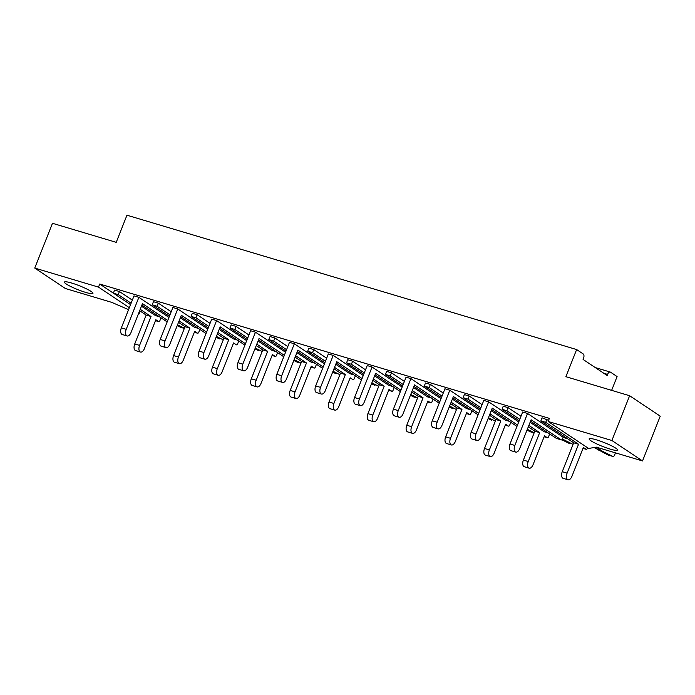 <?xml version="1.0" encoding="UTF-8"?>
<svg xmlns="http://www.w3.org/2000/svg" width="695" height="695" viewBox="0 0 695 695"><rect width="100%" height="100%" fill="white"/><g stroke="black" fill="none" stroke-linecap="round" stroke-linejoin="round"><path stroke-width="1.04" d="M71.707 283.056A15.325 2.094 21.6 0 1 86.232 288.738A15.325 2.094 21.6 0 1 92.956 293.368A15.325 2.094 21.6 0 1 85.702 292.404A15.325 2.094 21.6 0 1 71.168 286.722A15.325 2.094 21.6 0 1 64.453 282.092A15.325 2.094 21.6 0 1 71.707 283.056M596.38 439.822A15.325 2.094 21.6 0 1 610.914 445.504A15.325 2.094 21.6 0 1 617.629 450.134A15.325 2.094 21.6 0 1 610.384 449.161A15.325 2.094 21.6 0 1 595.85 443.488A15.325 2.094 21.6 0 1 589.134 438.849A15.325 2.094 21.6 0 1 596.38 439.822M128.566 309.631L111.626 302.325L65.373 288.503L34.75 268.07L52.481 223.295L116.221 242.338L126.959 215.207L576.633 349.559L583.192 353.937A3.588 1.911 106.6 0 1 583.522 358.342L583.088 359.445L607.143 375.5L607.586 374.397L603.799 373.267M159.511 316.798L155.532 315.617L141.441 306.208M611.635 390.355L617.099 376.56L610.531 372.181A3.588 1.911 106.6 0 0 610.253 372.051A3.588 1.911 106.6 0 0 607.586 374.397M567.589 438.727L563.61 437.537L527.522 413.456L514.856 445.443A5.265 2.797 106.6 0 0 515.76 452.097A5.265 2.797 106.6 0 0 519.669 448.657L531.11 419.763L561.186 439.822A1.677 0.895 106.6 0 0 561.317 439.892A1.677 0.895 106.6 0 0 562.568 438.797L563.176 437.251M548.164 432.924L544.185 431.734L530.094 422.334M528.73 427.121L528.252 426.973M509.296 421.309L505.317 420.119L491.226 410.719M489.862 415.506L489.393 415.367M470.428 409.703L466.449 408.512L452.358 399.112M450.994 403.891L450.525 403.752M431.569 398.087L427.59 396.897L413.499 387.497M412.135 392.284L411.657 392.136M392.701 386.472L388.722 385.282L374.631 375.882M373.267 380.669L372.789 380.53M353.833 374.866L349.854 373.675L335.763 364.276M334.399 369.054L333.93 368.915M314.974 363.25L310.995 362.06L296.904 352.66M295.54 357.447L295.062 357.299M276.106 351.635L272.127 350.454L258.036 341.045M256.672 345.832L256.194 345.693M237.238 340.029L233.259 338.839L219.168 329.439M217.804 334.217L217.335 334.078M198.37 328.414L194.392 327.223L180.309 317.823M178.945 322.61L178.467 322.463M138.87 297.338L126.203 329.326A5.265 2.797 106.6 0 0 127.107 335.972L122.251 334.521A5.265 2.797 -73.4 0 1 121.347 327.866L134.013 295.888L138.87 297.338L168.954 317.406M169.415 316.251L152.222 304.784L153.447 301.691L158.304 303.142L171.196 311.742M177.738 308.954L165.071 340.932A5.265 2.797 106.6 0 0 165.966 347.587L161.11 346.136A5.265 2.797 -73.4 0 1 160.215 339.481L172.881 307.494L177.738 308.954L207.822 329.022M208.274 327.866L191.09 316.39L192.307 313.306L197.172 314.757L210.064 323.357M216.597 320.56L203.939 352.547A5.265 2.797 106.6 0 0 204.834 359.202L199.978 357.751A5.265 2.797 -73.4 0 1 199.083 351.097L211.74 319.109L216.597 320.56L246.682 340.637M247.142 339.473L229.949 328.005L231.174 324.913L236.031 326.372L248.923 334.973M255.465 332.175L242.807 364.154A5.265 2.797 106.6 0 0 243.702 370.809L238.845 369.358A5.265 2.797 -73.4 0 1 237.942 362.703L250.608 330.724L255.465 332.175L285.549 352.243M286.01 351.088L268.817 339.62L270.042 336.528L274.899 337.979L287.791 346.579M294.333 343.79L281.666 375.769A5.265 2.797 106.6 0 0 282.57 382.424L277.705 380.973A5.265 2.797 -73.4 0 1 276.81 374.318L289.476 342.331L294.333 343.79L324.417 363.859M324.869 362.694L307.685 351.227L308.901 348.143L313.766 349.594L326.659 358.194M333.2 355.397L320.534 387.384A5.265 2.797 106.6 0 0 321.429 394.039L316.572 392.588A5.265 2.797 -73.4 0 1 315.678 385.934L328.335 353.946L333.2 355.397L363.277 375.474M363.737 374.31L346.544 362.842L347.769 359.749L352.626 361.2L365.518 369.81M372.06 367.012L359.402 398.991A5.265 2.797 106.6 0 0 360.297 405.645L355.44 404.195A5.265 2.797 -73.4 0 1 354.537 397.54L367.203 365.561L372.06 367.012L402.144 387.08M402.605 385.925L385.412 374.457L386.637 371.365L391.493 372.815L404.386 381.416M410.927 378.619L398.261 410.606A5.265 2.797 106.6 0 0 399.165 417.261L394.3 415.81A5.265 2.797 -73.4 0 1 393.405 409.155L406.071 377.168L410.927 378.619L441.012 398.695M441.473 397.531L424.28 386.064L425.505 382.98L430.361 384.431L443.254 393.031M449.795 390.234L437.129 422.221A5.265 2.797 106.6 0 0 438.024 428.876L433.167 427.425A5.265 2.797 -73.4 0 1 432.273 420.77L444.93 388.783L449.795 390.234L479.871 410.311M480.332 409.147L463.139 397.679L464.364 394.586L469.221 396.037L482.113 404.646M488.655 401.849L475.997 433.828A5.265 2.797 106.6 0 0 476.892 440.482L472.035 439.032A5.265 2.797 -73.4 0 1 471.132 432.377L483.798 400.398L488.655 401.849L518.739 421.917M519.2 420.762L502.007 409.286L503.232 406.201L508.088 407.652L520.981 416.253M515.76 452.097L510.895 450.647A5.265 2.797 -73.4 0 1 510 443.992L522.666 412.005L527.522 413.456M562.246 471.688L567.103 473.139A5.265 2.797 106.6 0 0 567.997 479.793L563.141 478.342A5.265 2.797 -73.4 0 1 562.246 471.688L573.688 442.793L540.875 420.901L542.1 417.817L548.598 420.362M642.519 460.941L660.25 416.166L629.627 395.733L611.895 440.508L642.519 460.941L596.275 447.128L588.622 448.466L548.155 421.465L549.38 418.381L99.715 284.029L98.49 287.113L129.339 307.694M130.547 304.636L99.715 284.029M131.112 303.22L118.22 294.619L113.354 293.168L114.579 290.076L119.436 291.535L132.328 300.136M138.409 313.879L138.957 314.114L138.444 313.775M34.75 268.07L98.49 287.113M548.155 421.465L611.895 440.508M629.627 395.733L565.886 376.69L576.633 349.559M138.957 314.114L140.164 311.056M530.554 421.17L556.33 438.371L561.186 439.822M567.997 479.793A5.265 2.797 106.6 0 0 571.916 476.353L583.357 447.458L586.093 449.283A1.677 0.895 106.6 0 0 586.224 449.344A1.677 0.895 106.6 0 0 587.466 448.249L587.64 447.806M567.103 473.139L578.544 444.244L545.731 422.352L546.956 419.267M573.688 442.793L578.544 444.244M540.875 420.901L545.731 422.352M615.396 452.836L614.701 454.895A2.398 1.277 106.6 0 1 612.92 456.459L608.064 455.008A2.398 1.277 -73.4 0 1 607.951 454.964L594.121 447.502M597.483 449.743L602.339 451.203L596.241 447.128M602.339 451.203L612.808 456.415A2.398 1.277 106.6 0 0 612.92 456.459M529.138 468.187L524.273 466.727A5.265 2.797 -73.4 0 1 523.378 460.081L528.235 461.532A5.265 2.797 106.6 0 0 529.138 468.187A5.265 2.797 106.6 0 0 533.048 464.738L544.489 435.843L547.226 437.668A1.677 0.895 106.6 0 0 547.356 437.728A1.677 0.895 106.6 0 0 548.598 436.634L549.676 433.932M523.378 460.081L534.82 431.178L539.676 432.637L528.869 425.418M528.235 461.532L539.676 432.637M519.756 419.346L506.864 410.745L508.088 407.652M502.007 409.286L506.864 410.745M534.82 431.178L528.313 426.834M562.342 439.249L563.471 439.588L562.507 438.936M569.309 443.419A2.398 1.277 -73.4 0 1 569.196 443.401A2.398 1.277 -73.4 0 1 569.083 443.358L561.873 439.761M563.471 439.588L573.062 444.366M490.27 456.572L485.414 455.121A5.265 2.797 -73.4 0 1 484.511 448.466L489.376 449.917A5.265 2.797 106.6 0 0 490.27 456.572A5.265 2.797 106.6 0 0 494.188 453.131L505.621 424.228L508.358 426.052A1.677 0.895 106.6 0 0 508.488 426.122A1.677 0.895 106.6 0 0 509.739 425.027L510.808 422.317M484.511 448.466L495.952 419.572L500.817 421.022L490.001 413.812M489.376 449.917L500.817 421.022M480.897 407.73L468.004 399.13L469.221 396.037M463.139 397.679L468.004 399.13M495.952 419.572L489.445 415.228M530.45 431.812A2.398 1.277 -73.4 0 1 530.328 431.786A2.398 1.277 -73.4 0 1 530.224 431.743L527.001 430.136M527.323 429.328L534.194 432.75M451.403 444.956L446.546 443.506A5.265 2.797 -73.4 0 1 445.651 436.851L450.508 438.302A5.265 2.797 106.6 0 0 451.403 444.956A5.265 2.797 106.6 0 0 455.321 441.516L466.762 412.621L469.499 414.446A1.677 0.895 106.6 0 0 469.629 414.507A1.677 0.895 106.6 0 0 470.871 413.412L471.94 410.71M445.651 436.851L457.093 407.956L461.949 409.407L451.142 402.197M450.508 438.302L461.949 409.407M442.029 396.115L429.136 387.515L430.361 384.431M424.28 386.064L429.136 387.515M457.093 407.956L450.577 403.613M491.582 420.197A2.398 1.277 -73.4 0 1 491.469 420.171A2.398 1.277 -73.4 0 1 491.356 420.128L488.133 418.529M488.455 417.712L495.335 421.144M412.543 433.35L407.678 431.899A5.265 2.797 -73.4 0 1 406.784 425.244L411.64 426.695A5.265 2.797 106.6 0 0 412.543 433.35A5.265 2.797 106.6 0 0 416.453 429.901L427.894 401.006L430.631 402.831A1.677 0.895 106.6 0 0 430.761 402.892A1.677 0.895 106.6 0 0 432.003 401.797L433.081 399.095M406.784 425.244L418.225 396.35L423.081 397.801L412.274 390.581M411.64 426.695L423.081 397.801M403.161 384.509L390.269 375.908L391.493 372.815M385.412 374.457L390.269 375.908M418.225 396.35L411.709 391.997M452.714 408.582A2.398 1.277 -73.4 0 1 452.601 408.564A2.398 1.277 -73.4 0 1 452.488 408.521L449.274 406.914M449.596 406.106L456.467 409.529M373.675 421.735L368.819 420.284A5.265 2.797 -73.4 0 1 367.916 413.629L372.781 415.08A5.265 2.797 106.6 0 0 373.675 421.735A5.265 2.797 106.6 0 0 377.594 418.294L389.026 389.4L391.763 391.224A1.677 0.895 106.6 0 0 391.893 391.285A1.677 0.895 106.6 0 0 393.144 390.19L394.213 387.48M367.916 413.629L379.357 384.735L384.213 386.185L373.406 378.975M372.781 415.08L384.213 386.185M364.302 372.894L351.409 364.293L352.626 361.2M346.544 362.842L351.409 364.293M379.357 384.735L372.85 380.391M413.855 396.975A2.398 1.277 -73.4 0 1 413.733 396.949A2.398 1.277 -73.4 0 1 413.629 396.906L410.406 395.299M410.728 394.491L417.599 397.914M334.808 410.12L329.951 408.669A5.265 2.797 -73.4 0 1 329.056 402.014L333.913 403.465A5.265 2.797 106.6 0 0 334.808 410.12A5.265 2.797 106.6 0 0 338.726 406.679L350.167 377.785L352.895 379.609A1.677 0.895 106.6 0 0 353.034 379.67A1.677 0.895 106.6 0 0 354.276 378.575L355.345 375.873M329.056 402.014L340.498 373.119L345.354 374.57L334.547 367.36M333.913 403.465L345.354 374.57M325.434 361.278L312.541 352.678L313.766 349.594M307.685 351.227L312.541 352.678M340.498 373.119L333.982 368.776M374.987 385.36A2.398 1.277 -73.4 0 1 374.874 385.334A2.398 1.277 -73.4 0 1 374.761 385.291L371.538 383.692M371.86 382.876L378.74 386.307M295.948 398.513L291.083 397.062A5.265 2.797 -73.4 0 1 290.189 390.408L295.045 391.858A5.265 2.797 106.6 0 0 295.948 398.513A5.265 2.797 106.6 0 0 299.858 395.064L311.299 366.169L314.036 367.994A1.677 0.895 106.6 0 0 314.166 368.055A1.677 0.895 106.6 0 0 315.408 366.96L316.477 364.258M290.189 390.408L301.63 361.513L306.486 362.964L295.679 355.744M295.045 391.858L306.486 362.964M286.566 349.672L273.674 341.071L274.899 337.979M268.817 339.62L273.674 341.071M301.63 361.513L295.114 357.161M336.119 373.745A2.398 1.277 -73.4 0 1 336.006 373.728A2.398 1.277 -73.4 0 1 335.894 373.684L332.679 372.077M333.001 371.269L339.872 374.692M257.081 386.898L252.224 385.447A5.265 2.797 -73.4 0 1 251.321 378.792L256.186 380.243A5.265 2.797 106.6 0 0 257.081 386.898A5.265 2.797 106.6 0 0 260.99 383.458L272.431 354.563L275.168 356.387A1.677 0.895 106.6 0 0 275.298 356.448A1.677 0.895 106.6 0 0 276.549 355.354L277.618 352.643M251.321 378.792L262.762 349.898L267.618 351.349L256.811 344.138M256.186 380.243L267.618 351.349M247.707 338.057L234.814 329.456L236.031 326.372M229.949 328.005L234.814 329.456M262.762 349.898L256.255 345.554M297.26 362.138A2.398 1.277 -73.4 0 1 297.139 362.112A2.398 1.277 -73.4 0 1 297.034 362.069L293.811 360.462M294.133 359.654L301.005 363.077M476.892 440.482A5.265 2.797 106.6 0 0 480.81 437.042L492.242 408.147L517.514 425.01M491.686 409.564L516.958 426.426M438.024 428.876A5.265 2.797 106.6 0 0 441.942 425.427L453.383 396.532L478.655 413.395M452.819 397.948L478.091 414.811M399.165 417.261A5.265 2.797 106.6 0 0 403.074 413.82L414.515 384.926L439.787 401.78M413.959 386.342L439.223 403.196M360.297 405.645A5.265 2.797 106.6 0 0 364.215 402.205L375.647 373.311L400.919 390.173M375.091 374.727L400.363 391.589M321.429 394.039A5.265 2.797 106.6 0 0 325.347 390.59L336.788 361.695L362.06 378.558M336.224 363.111L361.496 379.974M282.57 382.424A5.265 2.797 106.6 0 0 286.479 378.983L297.92 350.089L323.192 366.943M297.364 351.505L322.628 368.359M243.702 370.809A5.265 2.797 106.6 0 0 247.611 367.368L259.053 338.474L284.325 355.336M258.497 339.89L283.769 356.752M218.213 375.283L213.356 373.832A5.265 2.797 -73.4 0 1 212.462 367.177L217.318 368.628A5.265 2.797 106.6 0 0 218.213 375.283A5.265 2.797 106.6 0 0 222.131 371.842L233.572 342.948L236.3 344.772A1.677 0.895 106.6 0 0 236.439 344.833A1.677 0.895 106.6 0 0 237.681 343.738L238.75 341.036M212.462 367.177L223.903 338.283L228.759 339.733L217.952 332.523M217.318 368.628L228.759 339.733M208.839 326.45L195.947 317.841L197.172 314.757M191.09 316.39L195.947 317.841M223.903 338.283L217.387 333.939M258.392 350.523A2.398 1.277 -73.4 0 1 258.279 350.497A2.398 1.277 -73.4 0 1 258.166 350.454L254.943 348.855M255.265 348.039L262.145 351.47M179.345 363.676L174.488 362.225A5.265 2.797 -73.4 0 1 173.594 355.571L178.45 357.022A5.265 2.797 106.6 0 0 179.345 363.676A5.265 2.797 106.6 0 0 183.263 360.227L194.704 331.333L197.441 333.157A1.677 0.895 106.6 0 0 197.571 333.218A1.677 0.895 106.6 0 0 198.813 332.123L199.882 329.421M173.594 355.571L185.035 326.676L189.891 328.127L179.084 320.916M178.45 357.022L189.891 328.127M169.971 314.835L157.079 306.234L158.304 303.142M152.222 304.784L157.079 306.234M185.035 326.676L178.519 322.332M219.524 338.908A2.398 1.277 -73.4 0 1 219.412 338.891A2.398 1.277 -73.4 0 1 219.299 338.847L216.084 337.24M216.406 336.432L223.277 339.855M140.486 352.061L135.629 350.61A5.265 2.797 -73.4 0 1 134.726 343.956L139.582 345.406A5.265 2.797 106.6 0 0 140.486 352.061A5.265 2.797 106.6 0 0 144.395 348.621L155.836 319.726L158.573 321.55A1.677 0.895 106.6 0 0 158.703 321.611A1.677 0.895 106.6 0 0 159.954 320.517L161.023 317.806M134.726 343.956L146.167 315.061L151.024 316.512L140.216 309.301M139.582 345.406L151.024 316.512M146.167 315.061L139.66 310.717M118.22 294.619L119.436 291.535M180.657 327.302A2.398 1.277 -73.4 0 1 180.544 327.276A2.398 1.277 -73.4 0 1 180.439 327.232L177.216 325.625M177.538 324.817L184.41 328.24M204.834 359.202A5.265 2.797 106.6 0 0 208.752 355.753L220.193 326.858L245.465 343.721M219.629 328.275L244.901 345.137M165.966 347.587A5.265 2.797 106.6 0 0 169.884 344.147L181.326 315.252L206.597 332.106M180.761 316.668L206.033 333.522M127.107 335.972A5.265 2.797 106.6 0 0 131.016 332.531L142.458 303.637L167.73 320.499M141.902 305.053L167.174 321.915M510 443.992L514.856 445.443M583.001 448.362L586.093 449.283M607.951 454.964L612.808 456.415M547.356 437.728L544.124 436.764L547.226 437.668M505.265 425.132L508.358 426.052M530.224 431.743L534.134 432.916M469.629 414.507L466.397 413.542L469.499 414.446M427.538 401.91L430.631 402.831M388.67 390.295L391.763 391.224M413.629 396.906L417.539 398.079M314.166 368.055L310.934 367.09L314.036 367.994M272.075 355.458L275.168 356.387M297.034 362.069L300.944 363.242M471.132 432.377L475.997 433.828M432.273 420.77L437.129 422.221M393.405 409.155L398.261 410.606M354.537 397.54L359.402 398.991M315.678 385.934L320.534 387.384M276.81 374.318L281.666 375.769M237.942 362.703L242.807 364.154M197.571 333.218L194.339 332.253L197.441 333.157M155.48 320.621L158.573 321.55M180.439 327.232L184.349 328.405M199.083 351.097L203.939 352.547M160.215 339.481L165.071 340.932M121.347 327.866L126.203 329.326M595.268 367.568L610.253 372.051M556.46 438.441L561.317 439.892M582.992 448.379L586.224 449.344M505.256 425.158L508.488 426.122M534.134 432.924L530.328 431.786M427.529 401.927L430.761 402.892M388.661 390.321L391.893 391.285M417.539 398.087L413.733 396.949M272.066 355.484L275.298 356.448M300.944 363.25L297.139 362.112M155.472 320.647L158.703 321.611M184.349 328.414L180.544 327.276"/></g></svg>
